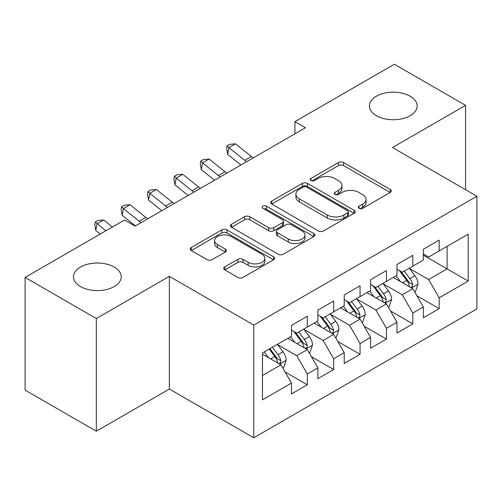 <?xml version="1.0" encoding="UTF-8"?>
<svg xmlns="http://www.w3.org/2000/svg" width="502" height="502" viewBox="0 0 502 502"><rect width="100%" height="100%" fill="white"/><g stroke="black" fill="none" stroke-linecap="round" stroke-linejoin="round"><path stroke-width="0.75" d="M359.081 208.33A2.56 1.481 0 0 0 362.701 208.33L390.211 192.448A3.658 2.115 0 0 0 391.284 190.955A3.658 2.115 0 0 0 390.211 189.461L343.613 162.554A3.658 2.115 0 0 0 338.43 162.554L310.926 178.436A2.56 1.481 0 0 0 310.173 179.484A2.56 1.481 0 0 0 310.926 180.532A2.56 1.481 0 0 0 314.553 180.532L318.111 178.474A11.715 6.764 0 0 1 334.677 178.474L338.561 180.714A11.715 6.764 0 0 1 341.994 185.502A11.715 6.764 0 0 1 338.561 190.283L335.003 192.335A2.56 1.481 0 0 0 334.25 193.383A2.56 1.481 0 0 0 335.003 194.431A2.56 1.481 0 0 0 338.624 194.431L342.188 192.373A11.715 6.764 0 0 1 358.754 192.373L362.639 194.619A11.715 6.764 0 0 1 366.071 199.401A11.715 6.764 0 0 1 362.639 204.182L359.081 206.24A2.56 1.481 0 0 0 358.328 207.282A2.56 1.481 0 0 0 359.081 208.33L359.081 206.24M114.249 267.064A23.87 13.78 0 0 0 88.233 264.077A23.87 13.78 0 0 0 73.493 276.809A23.87 13.78 0 0 0 80.489 286.554A23.87 13.78 0 0 0 106.499 289.541A23.87 13.78 0 0 0 121.239 276.809A23.87 13.78 0 0 0 114.249 267.064M410.172 96.215A23.87 13.78 0 0 0 384.156 93.228A23.87 13.78 0 0 0 369.422 105.96A23.87 13.78 0 0 0 376.412 115.705A23.87 13.78 0 0 0 402.428 118.692A23.87 13.78 0 0 0 417.162 105.96A23.87 13.78 0 0 0 410.172 96.215M224.783 266.882A3.658 2.115 0 0 0 223.71 268.382A3.658 2.115 0 0 0 224.783 269.875L237.854 277.424A3.658 2.115 0 0 0 243.031 277.424L273.584 259.785A3.658 2.115 0 0 0 274.657 258.292A3.658 2.115 0 0 0 273.584 256.798L226.979 229.891A3.658 2.115 0 0 0 221.802 229.891L191.256 247.53A3.658 2.115 0 0 0 190.183 249.023A3.658 2.115 0 0 0 191.256 250.517L207.05 259.634A3.658 2.115 0 0 0 212.227 259.634L225.298 252.086A3.658 2.115 0 0 0 226.371 250.592A3.658 2.115 0 0 0 225.298 249.099L217.466 244.574A9.795 5.654 0 0 1 214.599 240.577A9.795 5.654 0 0 1 220.648 235.356A9.795 5.654 0 0 1 231.322 236.58L261.994 254.294A9.795 5.654 0 0 1 264.868 258.292A9.795 5.654 0 0 1 258.819 263.512A9.795 5.654 0 0 1 248.145 262.289L243.031 259.333A3.658 2.115 0 0 0 237.854 259.333L224.783 266.882L224.783 269.875M96.315 318.532L96.315 431.218L169.369 389.037L169.369 276.351L96.315 318.532L25.1 277.418L124.534 220.014L135.082 226.101L305.467 127.734L294.912 121.641L294.912 133.827M169.369 276.351L253.767 325.083L476.9 196.257L476.9 308.943L253.767 437.763L253.767 325.083M465.561 189.712L465.561 105.351L392.501 147.532L476.9 196.257M465.561 105.351L394.346 64.237L294.912 121.641M318.368 230.939A3.658 2.115 0 0 0 323.545 230.939L354.098 213.3A3.658 2.115 0 0 0 355.165 211.806A3.658 2.115 0 0 0 354.098 210.313L307.494 183.406A3.658 2.115 0 0 0 302.317 183.406L271.77 201.045A3.658 2.115 0 0 0 270.697 202.538A3.658 2.115 0 0 0 271.77 204.032L318.368 230.939M263.864 208.882A2.56 1.481 0 0 1 266.462 209.246L266.462 206.203L313.838 233.555A3.658 2.115 0 0 1 314.911 235.049A3.658 2.115 0 0 1 313.838 236.542L283.291 254.181A3.658 2.115 0 0 1 278.114 254.181L231.51 227.274L231.51 224.287A3.658 2.115 0 0 0 230.443 225.781A3.658 2.115 0 0 0 231.51 227.274M231.51 224.287L244.587 216.738A3.658 2.115 0 0 1 249.764 216.738L268.664 227.651A3.658 2.115 0 0 0 273.841 227.651L282.513 222.643A3.658 2.115 0 0 0 283.586 221.15A3.658 2.115 0 0 0 282.513 219.65L262.841 208.292A2.56 1.481 0 0 1 262.088 207.244A2.56 1.481 0 0 1 263.669 205.883A2.56 1.481 0 0 1 266.462 206.203M423.362 255.185L447.094 268.89L447.094 246.356L468.197 234.17L439.181 250.925L439.181 240.113L423.362 249.249L423.362 260.061L412.807 266.148L412.807 255.342L396.982 264.479L396.982 275.284L386.433 281.377L386.433 270.565L370.608 279.702L370.608 290.514L360.059 296.607L360.059 285.795L344.234 294.931L344.234 305.743L333.686 311.83L333.686 301.024L317.86 310.161L317.86 320.966L307.312 327.059L307.312 316.247L291.486 325.384L291.486 336.196L262.471 352.944L262.471 399.849L291.486 383.095L280.938 364.822L262.471 354.167M468.197 234.17L468.197 281.076L439.181 297.824L428.633 279.551L409.513 268.514M416.898 295.772L439.181 308.636L439.181 297.824M439.181 308.636L423.362 317.772L423.362 306.96L412.807 313.053L402.259 294.781L383.139 283.737M390.525 310.995L412.807 323.865L412.807 313.053M412.807 323.865L396.982 333.002L396.982 322.19L386.433 328.277L375.885 310.004L356.765 298.966M364.151 326.225L386.433 339.088L386.433 328.277M386.433 339.088L370.608 348.225L370.608 337.413L360.059 343.506L349.511 325.233L330.385 314.196M337.771 341.454L360.059 354.318L360.059 343.506M360.059 354.318L344.234 363.454L344.234 352.642L333.686 358.735L323.137 340.463L304.011 329.419M311.397 356.677L333.686 369.547L333.686 358.735M333.686 369.547L317.86 378.684L317.86 367.872L307.312 373.959L296.757 355.686L277.637 344.648M285.023 371.907L307.312 384.77L307.312 373.959M307.312 384.77L291.486 393.907L291.486 383.095M291.486 330.109L296.757 333.152L307.312 327.059M262.471 375.483L280.938 364.822M317.86 314.88L323.137 317.923L333.686 311.83M296.757 355.686L307.312 349.599L287.79 338.329M317.86 367.872L307.312 349.599M344.234 299.65L349.511 302.7L360.059 296.607M323.137 340.463L333.686 334.37L314.164 323.1M344.234 352.642L333.686 334.37M370.608 284.427L375.885 287.47L386.433 281.377M349.511 325.233L360.059 319.14L340.544 307.877M370.608 337.413L360.059 319.14M396.982 269.197L402.259 272.241L412.807 266.148M375.885 310.004L386.433 303.917L366.918 292.647M396.982 322.19L386.433 303.917M423.362 253.968L428.633 257.018L439.181 250.925M402.259 294.781L412.807 288.688L393.292 277.418M423.362 306.96L412.807 288.688M25.1 277.418L25.1 390.104L96.315 431.218M169.369 389.037L253.767 437.763M428.633 279.551L447.094 268.89L468.197 281.076M360.103 208.694L362.639 207.226A11.715 6.764 0 0 0 366.071 202.444L366.071 199.401M341.994 185.502L341.994 188.545A11.715 6.764 0 0 1 338.561 193.326L336.026 194.795M390.161 192.479L343.613 165.604A3.658 2.115 0 0 0 338.43 165.604L311.949 180.889M354.048 213.331L307.494 186.455A3.658 2.115 0 0 0 302.317 186.455L271.82 204.063M347.622 212.854A2.56 1.481 0 0 0 348.375 211.806A2.56 1.481 0 0 0 347.622 210.758L306.722 187.146A2.56 1.481 0 0 0 303.095 187.146L299.343 189.31A11.715 6.764 0 0 0 295.91 194.092A11.715 6.764 0 0 0 299.343 198.88L327.298 215.019A11.715 6.764 0 0 0 343.87 215.019L347.622 212.854L347.622 215.898A2.56 1.481 0 0 0 348.375 214.85L348.375 211.806M295.91 194.092L295.91 197.142A11.715 6.764 0 0 0 299.343 201.923L299.343 198.88M347.622 215.898L343.87 218.063A11.715 6.764 0 0 1 327.298 218.063L299.343 201.923M231.56 227.306L244.587 219.782L244.587 216.738M283.586 221.15L283.586 224.193A3.658 2.115 0 0 1 282.513 225.687L273.841 230.694A3.658 2.115 0 0 1 268.664 230.694L249.764 219.782A3.658 2.115 0 0 0 244.587 219.782M266.462 209.246L313.788 236.567M288.273 238.971A9.795 5.654 0 0 0 298.947 240.194A9.795 5.654 0 0 0 304.99 234.974A9.795 5.654 0 0 0 302.122 230.976L291.317 224.733A3.658 2.115 0 0 0 286.14 224.733L277.468 229.74A3.658 2.115 0 0 0 276.395 231.234A3.658 2.115 0 0 0 277.468 232.733L288.273 238.971L288.273 242.014A9.795 5.654 0 0 0 298.947 243.244A9.795 5.654 0 0 0 304.99 238.017L304.99 234.974M276.395 231.234L276.395 234.283A3.658 2.115 0 0 0 277.468 235.777L277.468 232.733M288.273 242.014L277.468 235.777M264.868 258.292L264.868 261.335A9.795 5.654 0 0 1 258.819 266.562A9.795 5.654 0 0 1 248.145 265.332L243.031 262.383A3.658 2.115 0 0 0 237.854 262.383L224.833 269.9M214.599 240.577L214.599 243.621A9.795 5.654 0 0 0 217.466 247.624L217.466 244.574M225.254 252.117L217.466 247.624M273.534 259.81L226.979 232.934A3.658 2.115 0 0 0 221.802 232.934L191.306 250.548M414.759 292.07L415.392 291.706L418.028 284.088A9.883 5.704 -120 0 0 414.878 275.673L409.274 268.193M400.345 281.49L396.084 275.805M394.095 277.882L393.612 277.236M410.943 287.615L412.481 286.234L412.694 284.508A9.883 5.704 -120 0 0 409.864 278.566L404.261 271.086M401.067 271.551L407.982 280.787A5.033 2.905 60 0 1 408.898 282.319L412.694 284.508M399.328 270.547L406.702 280.392A9.883 5.704 60 0 1 409.532 286.335L409.726 286.912M246.664 161.682A18.649 10.768 60 0 1 244.75 160.314L228.931 147.644L227.676 154.396L240.916 165.001M253.253 157.879A18.649 10.768 60 0 1 251.339 156.511L235.52 143.842L228.931 147.644L227.168 145.831L229.803 144.312L235.52 143.842M227.676 154.396L226.666 148.536L227.168 145.831M388.385 307.293L389.019 306.929L391.654 299.317A9.883 5.704 -120 0 0 388.504 290.896L382.901 283.423M373.971 296.72L369.71 291.034M367.721 293.112L367.232 292.465M384.57 302.838L386.101 301.464L386.32 299.738A9.883 5.704 -120 0 0 383.49 293.789L377.887 286.316M374.687 286.78L381.608 296.017A5.033 2.905 60 0 1 382.524 297.548L386.32 299.738M372.948 285.776L380.328 295.622A9.883 5.704 60 0 1 383.151 301.564L383.352 302.135M362.011 322.522L362.645 322.158L365.28 314.541A9.883 5.704 -120 0 0 362.124 306.126L356.527 298.646M347.597 311.949L343.337 306.264M341.347 308.335L340.858 307.688M358.196 318.067L359.727 316.687L359.947 314.967A9.883 5.704 -120 0 0 357.117 309.019L351.513 301.539M348.313 302.009L355.234 311.246A5.033 2.905 60 0 1 356.15 312.771L359.947 314.967M346.575 301.005L353.948 310.845A9.883 5.704 60 0 1 356.778 316.793L356.978 317.364M220.284 176.911A18.649 10.768 60 0 1 218.37 175.543L202.551 162.874L201.302 169.626L214.542 180.231M226.879 173.102A18.649 10.768 60 0 1 224.965 171.734L209.146 159.065L202.551 162.874L200.787 161.06L203.429 159.536L209.146 159.065M201.302 169.626L200.285 163.759L200.787 161.06M193.91 192.14A18.649 10.768 60 0 1 191.996 190.773L176.177 178.103L174.928 184.849L188.162 195.454M200.505 188.332A18.649 10.768 60 0 1 198.591 186.964L182.772 174.294L176.177 178.103L174.414 176.29L177.055 174.765L182.772 174.294M174.928 184.849L173.912 178.988L174.414 176.29M335.637 337.752L336.271 337.388L338.906 329.77A9.883 5.704 -120 0 0 335.75 321.355L330.147 313.875M321.224 327.172L316.963 321.487M314.967 323.564L314.484 322.918M331.822 333.297L333.353 331.916L333.573 330.19A9.883 5.704 -120 0 0 330.743 324.248L325.139 316.768M321.939 317.233L328.86 326.469A5.033 2.905 60 0 1 329.776 328.001L333.573 330.19M320.201 316.229L327.574 326.074A9.883 5.704 60 0 1 330.404 332.017L330.605 332.594M309.263 352.975L309.897 352.611L312.533 344.999A9.883 5.704 -120 0 0 309.376 336.578L303.773 329.105M294.843 342.402L290.589 336.716M288.594 338.794L288.11 338.147M305.448 348.52L306.979 347.146L307.193 345.42A9.883 5.704 -120 0 0 304.369 339.477L298.765 331.998M295.565 332.462L302.486 341.699A5.033 2.905 60 0 1 303.403 343.23L307.193 345.42M293.827 331.458L301.2 341.304A9.883 5.704 60 0 1 304.03 347.246L304.231 347.817M167.536 207.364A18.649 10.768 60 0 1 165.622 205.996L149.803 193.326L148.548 200.078L161.788 210.683M174.131 203.561A18.649 10.768 60 0 1 172.217 202.193L156.398 189.524L149.803 193.326L148.04 191.513L150.675 189.994L156.398 189.524M148.548 200.078L147.538 194.218L148.04 191.513M141.162 222.593A18.649 10.768 60 0 1 139.249 221.225L123.429 208.556L122.174 215.308L135.415 225.913M147.757 218.784A18.649 10.768 60 0 1 145.844 217.416L130.024 204.747L123.429 208.556L121.666 206.742L124.301 205.218L130.024 204.747M122.174 215.308L121.164 209.441L121.666 206.742M282.89 368.204L283.517 367.841L286.159 360.223A9.883 5.704 -120 0 0 283.002 351.808L277.399 344.328M268.47 357.631L264.209 351.946M279.074 363.749L280.605 362.369L280.819 360.649A9.883 5.704 -120 0 0 277.989 354.701L272.385 347.221M269.913 348.652L276.113 356.928A5.033 2.905 60 0 1 277.022 358.453L280.819 360.649M269.223 349.047L274.826 356.527A9.883 5.704 60 0 1 277.656 362.475L277.857 363.046M112.423 227.004L103.65 219.976L97.055 223.785L95.8 230.531L100.199 234.057M105.828 230.813L95.292 221.972L97.928 220.447L103.65 219.976M95.8 230.531L94.79 224.67L95.292 221.972M362.639 207.226L362.639 204.182M335.003 194.431L335.003 192.335M338.561 193.326L338.561 190.283M310.926 180.532L310.926 178.436M338.43 165.604L338.43 162.554M343.613 165.604L343.613 162.554M390.211 192.448L390.211 189.461M271.77 204.032L271.77 201.045M302.317 186.455L302.317 183.406M307.494 186.455L307.494 183.406M354.098 213.3L354.098 210.313M327.298 218.063L327.298 215.019M343.87 218.063L343.87 215.019M249.764 219.782L249.764 216.738M268.664 230.694L268.664 227.651M273.841 230.694L273.841 227.651M282.513 225.687L282.513 222.643M313.838 236.542L313.838 233.555M237.854 262.383L237.854 259.333M243.031 262.383L243.031 259.333M248.145 265.332L248.145 262.289M225.298 252.086L225.298 249.099M191.256 250.517L191.256 247.53M221.802 232.934L221.802 229.891M226.979 232.934L226.979 229.891M273.584 259.785L273.584 256.798M411.571 287.972L417.965 284.283M409.864 278.566L414.878 275.673M402.573 282.777L406.702 280.392M244.75 160.314L251.339 156.511M385.197 303.202L391.591 299.506M383.49 293.789L388.504 290.896M376.193 298.006L380.328 295.622M358.823 318.425L365.218 314.735M357.117 309.019L362.124 306.126M349.819 313.229L353.948 310.845M218.37 175.543L224.965 171.734M191.996 190.773L198.591 186.964M332.443 333.654L338.844 329.965M330.743 324.248L335.75 321.355M323.445 328.459L327.574 326.074M306.069 348.884L312.464 345.188M304.369 339.477L309.376 336.578M297.071 343.688L301.2 341.304M165.622 205.996L172.217 202.193M139.249 221.225L145.844 217.416M279.696 364.107L286.09 360.417M277.989 354.701L283.002 351.808M270.697 358.911L274.826 356.527"/></g></svg>
